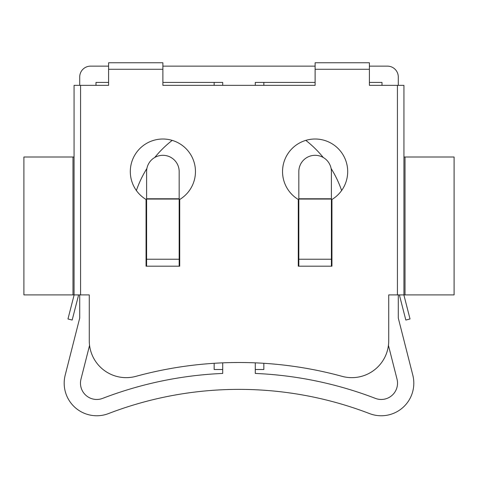 <?xml version="1.0" encoding="UTF-8"?>
<svg xmlns="http://www.w3.org/2000/svg" width="478" height="478" viewBox="0 0 478 478"><rect width="100%" height="100%" fill="white"/><g stroke="black" fill="none" stroke-linecap="round" stroke-linejoin="round"><path stroke-width="0.72" d="M74.066 117.224L74.066 144.679L74.066 117.224M315.116 69.28L369.404 69.28L369.404 62.761L315.116 62.761L315.116 85.347L162.884 85.347L162.884 69.28L108.596 69.28L108.596 85.347L80.579 85.347L80.579 294.908L89.267 294.908L89.267 340.73A36.92 36.92 0 0 0 135.919 376.341A390.896 390.896 0 0 1 342.081 376.341A36.92 36.92 0 0 0 388.734 340.73L388.734 294.908L454.1 294.908L454.1 157.011L405.021 157.011L405.021 294.908M399.59 294.908A6.513 6.513 0 0 0 399.793 296.527L405.828 320.051L410.034 318.975L404.006 295.452A2.169 2.169 0 0 1 403.934 294.908L403.934 85.347L397.421 85.347L397.421 294.908M403.934 157.011L405.021 157.011M298.828 198.77L298.828 266.198L298.284 266.198L298.284 199.481A32.576 32.576 0 0 1 290.295 150.492A32.576 32.576 0 0 1 339.936 150.492A32.576 32.576 0 0 1 331.947 199.481L331.947 266.198L331.403 266.198L331.403 171.596A16.288 16.288 0 0 0 315.116 155.308A16.288 16.288 0 0 0 298.828 171.596L298.828 198.77L331.403 198.77M369.404 69.28L369.404 85.347L397.421 85.347M179.172 198.77L179.172 266.198L179.716 266.198L179.716 199.481A32.576 32.576 0 0 0 187.705 150.492A32.576 32.576 0 0 0 138.064 150.492A32.576 32.576 0 0 0 146.053 199.481L146.053 266.198L146.597 266.198L146.597 171.596A16.288 16.288 0 0 1 162.884 155.308A16.288 16.288 0 0 1 179.172 171.596L179.172 198.77L146.597 198.77M80.579 294.908L23.9 294.908L23.9 157.011L74.066 157.011L74.066 294.908A2.169 2.169 0 0 1 73.994 295.452L67.966 318.975L72.172 320.051L78.207 296.527A6.513 6.513 0 0 0 78.41 294.908M74.066 294.908L74.066 85.347L80.579 85.347M108.596 69.28L108.596 62.761L162.884 62.761L162.884 69.28M102.597 398.389A380.309 380.309 0 0 1 222.712 373.438A380.309 380.309 0 0 0 102.597 398.389A16.288 16.288 0 0 1 80.973 379.174L89.559 345.391M398.288 294.908L398.288 318.031L412.813 375.164A32.576 32.576 0 0 1 369.56 413.595A364.021 364.021 0 0 0 108.44 413.595A32.576 32.576 0 0 1 65.187 375.164L79.712 318.031L79.712 294.908M369.404 66.131L387.431 66.131A10.857 10.857 0 0 1 398.288 76.988L398.288 85.347M79.712 85.347L79.712 76.988A10.857 10.857 0 0 1 90.569 66.131L108.596 66.131M162.884 66.131L315.116 66.131M96 85.347L96 82.419L108.596 82.419M162.884 82.419L222.712 82.419L222.712 85.347M255.288 85.347L255.288 82.419L315.116 82.419M369.404 82.419L382 82.419L382 85.347M388.441 345.391L397.027 379.174A16.288 16.288 0 0 1 375.403 398.389A380.309 380.309 0 0 0 255.288 373.438L255.288 362.844M222.712 362.844L222.712 373.438M255.288 373.438A380.309 380.309 0 0 1 375.403 398.389M263.844 82.419L263.844 85.347M305.806 140.377A108.572 108.572 0 0 1 323.253 157.483M331.099 168.471A108.572 108.572 0 0 1 341.627 190.525M263.844 363.298L263.844 369.506L255.288 369.506M222.712 369.506L214.156 369.506L214.156 363.298M136.373 190.525A108.572 108.572 0 0 1 146.901 168.471M154.747 157.483A108.572 108.572 0 0 1 172.194 140.377M214.156 85.347L214.156 82.419M298.828 266.198L331.403 266.198M179.172 266.198L146.597 266.198M298.828 199.051L331.403 199.051M298.828 259.225L331.403 259.225M72.979 157.011L72.979 294.908M179.172 199.051L146.597 199.051M179.172 259.225L146.597 259.225"/></g></svg>
